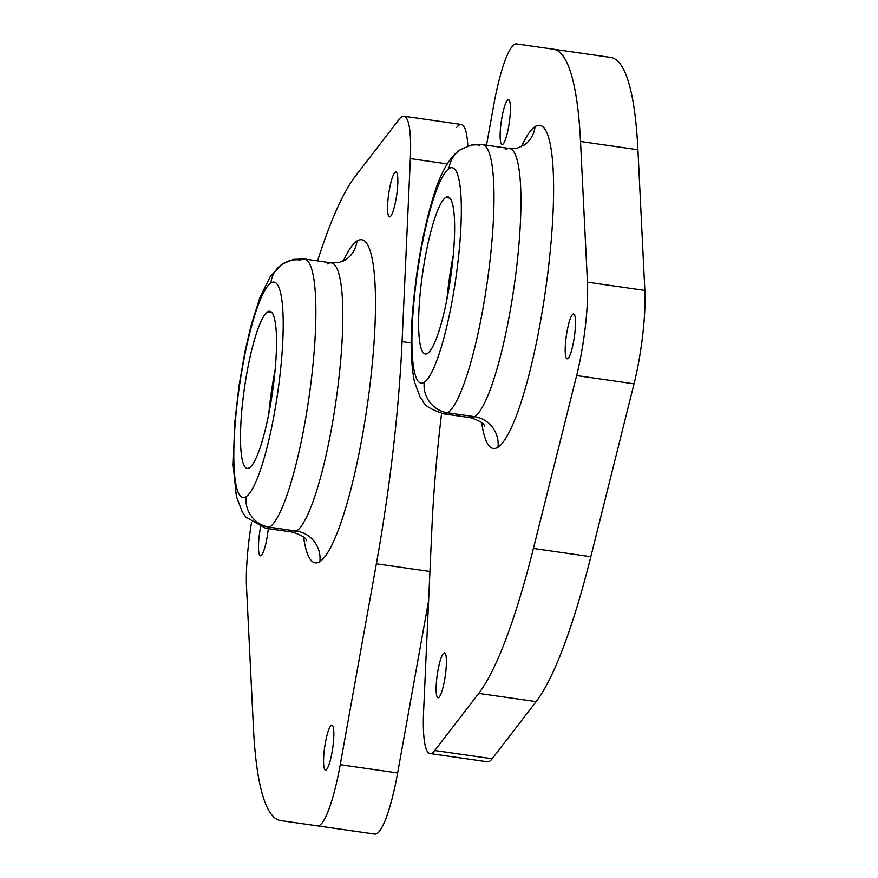 <?xml version="1.0" encoding="UTF-8"?>
<svg xmlns="http://www.w3.org/2000/svg" width="878" height="878" viewBox="0 0 878 878"><rect width="100%" height="100%" fill="white"/><g stroke="black" fill="none" stroke-linecap="round" stroke-linejoin="round"><path stroke-width="1.32" d="M516.516 43.9A79.042 14.114 -81.8 0 0 493.732 105.053L486.522 145.188L493.732 105.053A79.042 14.114 98.2 0 1 516.516 43.9L553.272 49.168L516.516 43.9M580.512 141.479A331.884 59.265 -81.8 0 0 553.272 49.168L553.272 49.168A331.884 59.265 98.2 0 1 580.512 141.479L637.911 149.732L580.512 141.479L587.437 282.167L644.836 290.42A76.166 13.598 98.2 0 1 634.026 383.829L590.828 556.718A331.884 59.265 98.2 0 1 536.129 701.643L492.163 758.757A79.042 14.114 98.2 0 1 487.422 761.797L430.022 753.543A79.042 14.114 -81.8 0 0 434.764 750.503L492.163 758.757L434.764 750.503L478.729 693.39L536.129 701.643L478.729 693.39A331.884 59.265 -81.8 0 0 533.418 548.465L590.828 556.718L533.418 548.465L576.626 375.575L634.026 383.829L576.626 375.575A76.166 13.598 -81.8 0 0 587.437 282.167L580.512 141.479M553.283 49.168L610.671 57.421A331.884 59.265 98.2 0 1 610.682 57.421A331.884 59.265 98.2 0 1 637.911 149.732L644.836 290.42L587.437 282.167A76.166 13.598 98.2 0 1 576.626 375.575L533.418 548.465A331.884 59.265 98.2 0 1 478.729 693.39L434.764 750.503A79.042 14.114 98.2 0 1 423.613 711.147A79.042 14.114 -81.8 0 0 430.022 753.543M441.568 413.472A331.884 59.265 -81.8 0 0 431.899 528.117L423.613 711.147L431.899 528.117A331.884 59.265 98.2 0 1 441.568 413.472M443.84 653.056A22.674 4.05 98.2 0 1 444.487 652.881A22.674 4.05 98.2 0 1 445.508 674.172A22.674 4.05 98.2 0 1 438.693 697.582A22.674 4.05 98.2 0 1 438.045 697.758A22.674 4.05 98.2 0 1 437.024 676.455A22.674 4.05 98.2 0 1 443.84 653.056L445.069 653.232L443.84 653.056A22.674 4.05 -81.8 0 0 436.816 678.178A22.674 4.05 -81.8 0 0 438.693 697.582A22.674 4.05 -81.8 0 0 445.717 672.46A22.674 4.05 -81.8 0 0 443.84 653.056M507.846 99.872A22.674 4.05 98.2 0 1 508.494 99.697A22.674 4.05 98.2 0 1 509.514 120.988A22.674 4.05 98.2 0 1 502.699 144.398A22.674 4.05 98.2 0 1 502.04 144.574A22.674 4.05 98.2 0 1 501.031 123.282A22.674 4.05 98.2 0 1 507.846 99.872L509.075 100.048L507.846 99.872A22.674 4.05 -81.8 0 0 500.822 124.994A22.674 4.05 -81.8 0 0 502.699 144.398A22.674 4.05 -81.8 0 0 509.723 119.276A22.674 4.05 -81.8 0 0 507.846 99.872M572.917 314.115A22.674 4.05 98.2 0 1 573.564 313.94A22.674 4.05 98.2 0 1 574.585 335.231A22.674 4.05 98.2 0 1 567.77 358.641A22.674 4.05 98.2 0 1 567.111 358.817A22.674 4.05 98.2 0 1 566.101 337.525A22.674 4.05 98.2 0 1 572.917 314.115L574.146 314.291L572.917 314.115A22.674 4.05 -81.8 0 0 565.893 339.237A22.674 4.05 -81.8 0 0 567.77 358.641A22.674 4.05 -81.8 0 0 574.794 333.519A22.674 4.05 -81.8 0 0 572.917 314.115M445.64 197.506A79.349 14.169 98.2 0 1 447.912 196.891A79.349 14.169 98.2 0 1 451.468 271.423A79.349 14.169 98.2 0 1 427.608 353.351A79.349 14.169 98.2 0 1 425.325 353.966A79.349 14.169 98.2 0 1 421.769 279.434A79.349 14.169 98.2 0 1 445.64 197.506L449.92 198.121L445.64 197.506A79.349 14.169 -81.8 0 0 421.034 285.438A79.349 14.169 -81.8 0 0 427.608 353.351A79.349 14.169 -81.8 0 0 452.203 265.419A79.349 14.169 -81.8 0 0 445.64 197.506M453.235 255.465A79.349 14.169 -81.8 0 0 446.935 299.266A79.349 14.169 98.2 0 1 453.235 255.465M492.163 758.757L536.129 701.643A331.884 59.265 -81.8 0 0 590.828 556.718L634.026 383.829A76.166 13.598 -81.8 0 0 644.836 290.42L637.911 149.732A331.884 59.265 -81.8 0 0 610.671 57.421M535.086 126.619A163.22 29.15 -81.8 0 0 521.378 146.758A163.22 29.15 98.2 0 1 535.086 126.619A163.22 29.15 98.2 0 1 548.607 266.33A163.22 29.15 98.2 0 1 497.991 447.22A163.22 29.15 -81.8 0 0 548.607 266.33A163.22 29.15 -81.8 0 0 535.086 126.619A27.207 26.45 -122.7 0 1 523.299 145.704A27.207 26.45 57.3 0 0 535.086 126.619M484.7 426.379L484.7 426.379C484.393 423.624 479.717 420.749 470.696 417.741L443.752 413.867C419.113 405.329 425.237 401.597 420.299 397.438L414.515 382.117C410.728 363.558 410.158 339.16 412.825 308.902C416.523 267.055 423.383 229.564 433.392 196.431C444.575 159.094 458.283 150.862 460.774 149.479A27.207 26.45 57.3 0 0 460.774 149.479A27.207 26.45 57.3 0 0 448.987 168.565A108.817 19.426 -81.8 0 0 415.25 289.158A108.817 19.426 -81.8 0 0 424.25 382.292A27.207 26.45 57.3 0 0 447.659 412.814A27.207 26.45 -122.7 0 1 424.25 382.292A108.817 19.426 -81.8 0 0 457.998 261.699A108.817 19.426 -81.8 0 0 448.987 168.565A108.817 19.426 98.2 0 1 457.998 261.699A108.817 19.426 98.2 0 1 424.25 382.292A108.817 19.426 98.2 0 1 415.25 289.158A108.817 19.426 98.2 0 1 448.987 168.565A27.207 26.45 -122.7 0 1 460.774 149.479L471.409 145.024L482.472 144.607A136.013 24.288 98.2 0 1 488.563 272.367A136.013 24.288 98.2 0 1 447.659 412.814A136.013 24.288 -81.8 0 0 488.563 272.367A136.013 24.288 -81.8 0 0 482.472 144.607L509.405 148.47A136.013 24.288 98.2 0 1 515.507 276.241A136.013 24.288 98.2 0 1 474.592 416.688L447.659 412.814A136.013 24.288 98.2 0 1 443.752 413.867A136.013 24.288 -81.8 0 0 447.659 412.814L474.592 416.688A136.013 24.288 98.2 0 1 470.696 417.741A136.013 24.288 -81.8 0 0 474.592 416.688A27.207 26.45 -122.7 0 1 497.991 447.22A163.22 29.15 98.2 0 1 481.704 422.768A163.22 29.15 -81.8 0 0 497.991 447.22A27.207 26.45 57.3 0 0 474.592 416.688A136.013 24.288 -81.8 0 0 515.507 276.241A136.013 24.288 -81.8 0 0 509.405 148.47A136.013 24.288 -81.8 0 0 505.508 149.523M482.472 144.607A136.013 24.288 -81.8 0 0 478.565 145.66M374.851 834.1L338.107 828.832L374.851 834.1A79.042 14.114 -81.8 0 0 397.635 772.947A79.042 14.114 98.2 0 1 374.851 834.1L317.452 825.847A79.042 14.114 -81.8 0 0 340.236 764.694L397.635 772.947L428.618 600.695L397.635 772.947L340.236 764.694L376.366 563.797L429.935 571.501L376.366 563.797A331.884 59.265 -81.8 0 0 402.069 341.619L411.222 342.936L402.069 341.619L410.355 158.6L447.209 163.901L410.355 158.6A79.042 14.114 -81.8 0 0 403.957 116.203L461.356 124.456A79.042 14.114 98.2 0 1 467.82 146.044A79.042 14.114 -81.8 0 0 456.615 127.497M403.957 116.203A79.042 14.114 -81.8 0 0 399.205 119.243L355.239 176.357A331.884 59.265 -81.8 0 0 317.551 260.898A331.884 59.265 98.2 0 1 355.239 176.357L399.205 119.243A79.042 14.114 98.2 0 1 410.355 158.6L402.069 341.619A331.884 59.265 98.2 0 1 376.366 563.797L340.236 764.694A79.042 14.114 98.2 0 1 317.452 825.847L280.697 820.579L317.452 825.847M338.107 828.832L280.697 820.579L338.107 828.832A331.884 59.265 98.2 0 1 338.096 828.832A331.884 59.265 98.2 0 1 337.536 828.733A331.884 59.265 -81.8 0 0 338.107 828.832L280.697 820.579A331.884 59.265 98.2 0 1 253.457 728.268A331.884 59.265 -81.8 0 0 280.697 820.579M246.542 587.58L253.457 728.268L246.542 587.58A76.166 13.598 98.2 0 1 251.558 522.443A76.166 13.598 -81.8 0 0 246.542 587.58M331.269 725.349L332.499 725.524L331.269 725.349A22.674 4.05 98.2 0 1 331.928 725.173A22.674 4.05 98.2 0 1 332.938 746.465A22.674 4.05 98.2 0 1 326.122 769.874A22.674 4.05 98.2 0 1 325.475 770.05A22.674 4.05 98.2 0 1 324.454 748.758A22.674 4.05 98.2 0 1 331.269 725.349A22.674 4.05 -81.8 0 0 324.245 750.47A22.674 4.05 -81.8 0 0 326.122 769.874A22.674 4.05 -81.8 0 0 333.146 744.753A22.674 4.05 -81.8 0 0 331.269 725.349M395.276 172.165L396.505 172.34L395.276 172.165A22.674 4.05 98.2 0 1 395.934 171.989A22.674 4.05 98.2 0 1 396.944 193.281A22.674 4.05 98.2 0 1 390.128 216.69A22.674 4.05 98.2 0 1 389.481 216.866A22.674 4.05 98.2 0 1 388.46 195.574A22.674 4.05 98.2 0 1 395.276 172.165A22.674 4.05 -81.8 0 0 388.252 197.287A22.674 4.05 -81.8 0 0 390.128 216.69A22.674 4.05 -81.8 0 0 397.152 191.569A22.674 4.05 -81.8 0 0 395.276 172.165M261.051 555.631A22.674 4.05 98.2 0 1 260.404 555.807A22.674 4.05 98.2 0 1 260.579 527.096A22.674 4.05 -81.8 0 0 261.051 555.631A22.674 4.05 -81.8 0 0 268.284 528.644A22.674 4.05 98.2 0 1 261.051 555.631M267.516 311.899L271.807 312.513L267.516 311.899A79.349 14.169 98.2 0 1 269.798 311.284A79.349 14.169 98.2 0 1 273.354 385.815A79.349 14.169 98.2 0 1 249.495 467.744A79.349 14.169 98.2 0 1 247.212 468.358A79.349 14.169 98.2 0 1 243.656 393.827A79.349 14.169 98.2 0 1 267.516 311.899A79.349 14.169 -81.8 0 0 242.921 399.83A79.349 14.169 -81.8 0 0 249.495 467.744A79.349 14.169 -81.8 0 0 274.09 379.812A79.349 14.169 -81.8 0 0 267.516 311.899M275.121 369.857A79.349 14.169 -81.8 0 0 268.822 413.659A79.349 14.169 98.2 0 1 275.121 369.857M356.973 241.022A163.22 29.15 -81.8 0 0 343.265 261.161A163.22 29.15 98.2 0 1 356.973 241.022A27.207 26.45 -122.7 0 1 345.186 260.097A27.207 26.45 57.3 0 0 356.973 241.022A163.22 29.15 98.2 0 1 370.494 380.723A163.22 29.15 98.2 0 1 319.877 561.613A163.22 29.15 -81.8 0 0 370.494 380.723A163.22 29.15 -81.8 0 0 356.973 241.022M303.59 537.16A163.22 29.15 -81.8 0 0 319.877 561.613A163.22 29.15 98.2 0 1 303.59 537.16M346.843 258.933L338.864 262.632L331.291 262.873A136.013 24.288 98.2 0 1 337.393 390.633A136.013 24.288 98.2 0 1 296.479 531.091A136.013 24.288 98.2 0 1 292.583 532.134A136.013 24.288 -81.8 0 0 296.479 531.091A27.207 26.45 -122.7 0 1 319.877 561.613A27.207 26.45 57.3 0 0 296.479 531.091A136.013 24.288 -81.8 0 0 337.393 390.633A136.013 24.288 -81.8 0 0 331.291 262.873A136.013 24.288 -81.8 0 0 327.395 263.927M331.291 262.873L304.359 258.999A136.013 24.288 98.2 0 1 310.45 386.759A136.013 24.288 98.2 0 1 269.546 527.217A27.207 26.45 -122.7 0 1 246.136 496.685A108.817 19.426 -81.8 0 0 279.873 376.091A108.817 19.426 -81.8 0 0 270.874 282.957A108.817 19.426 98.2 0 1 279.873 376.091A108.817 19.426 98.2 0 1 246.136 496.685A108.817 19.426 98.2 0 1 237.137 403.551A108.817 19.426 98.2 0 1 270.874 282.957A108.817 19.426 -81.8 0 0 237.137 403.551A108.817 19.426 -81.8 0 0 246.136 496.685A27.207 26.45 57.3 0 0 269.546 527.217A136.013 24.288 -81.8 0 0 310.45 386.759A136.013 24.288 -81.8 0 0 304.359 258.999A136.013 24.288 -81.8 0 0 300.452 260.053A27.207 26.45 57.3 0 0 282.661 263.883A27.207 26.45 57.3 0 0 270.874 282.957A27.207 26.45 -122.7 0 1 282.661 263.883L270.468 276.186L259.932 297.401L250.998 325.727L245.061 351.2L239.003 385.848L234.755 422.702L233.164 465.153L236.38 496.41L242.229 511.907L245.906 517.131L265.639 528.271A136.013 24.288 -81.8 0 0 269.546 527.217L296.479 531.091L269.546 527.217A136.013 24.288 98.2 0 1 265.639 528.271L292.583 532.134C301.604 535.141 306.279 538.016 306.587 540.782L306.587 540.771M553.272 49.168L610.682 57.421M509.405 148.47L516.977 148.239L524.956 144.541M304.359 258.999L293.559 259.361L282.661 263.883"/></g></svg>

